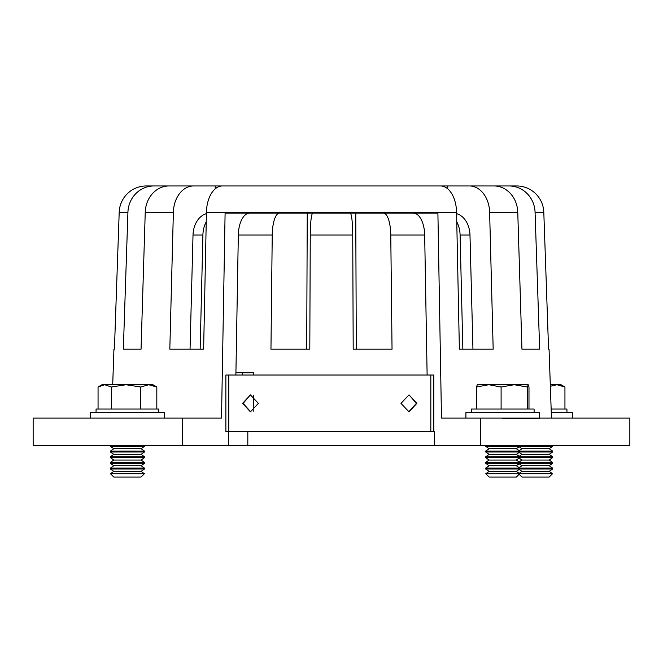 <?xml version="1.0" encoding="UTF-8"?>
<svg xmlns="http://www.w3.org/2000/svg" width="663" height="663" viewBox="0 0 663 663"><rect width="100%" height="100%" fill="white"/><g stroke="black" fill="none" stroke-linecap="round" stroke-linejoin="round"><path stroke-width="0.99" d="M350.163 213.154A22.675 2.586 -90 0 1 352.741 235.034L353.197 349.186L392.04 349.186L390.772 235.034A22.675 7.21 -90 0 0 383.562 213.154M456.766 221.823A22.675 15.647 -90 0 1 460.097 235.034L462.849 349.186M456.6 213.635A22.675 16.848 90 0 1 469.984 235.034L472.951 349.186L459.376 349.186L493.181 349.186L489.625 212.21A27.208 20.221 90 0 0 469.421 185.955L516.676 185.955A27.208 27.142 90 0 1 543.801 212.21L535.074 212.21A27.208 26.031 90 0 0 509.068 185.955M427.121 375.026L424.676 235.034A22.675 11.337 -90 0 0 413.347 213.154M430.817 431.704L225.876 431.704L225.876 375.026L430.817 375.026L430.817 431.704L434.381 431.704L434.381 445.312L629.85 445.312L629.85 418.104L441.483 418.104L437.903 213.154L225.097 213.154L221.517 418.104L182.325 418.104L182.325 445.312L434.381 445.312M242.641 375.026L242.675 372.763M114.426 349.186L113.937 349.186L114.426 349.186L119.199 212.21A27.208 27.142 90 0 1 146.324 185.955L153.932 185.955A27.208 26.031 90 0 0 127.926 212.21L123.343 349.186L141.053 349.186L145.238 212.21A27.208 23.818 90 0 1 169.04 185.955L193.579 185.955A27.208 20.221 90 0 0 173.374 212.21L169.819 349.186L203.624 349.186L206.433 212.21A27.208 15.995 90 0 1 222.412 185.955L440.588 185.955A27.208 15.995 90 0 1 456.567 212.21L206.433 212.21M306.704 349.186L307.242 213.154M249.653 213.154A22.675 11.337 90 0 0 238.324 235.034L235.879 375.026M206.4 213.635A22.675 16.848 90 0 0 193.016 235.034L190.049 349.186L203.624 349.186M206.234 221.823A22.675 15.647 -90 0 0 202.903 235.034L200.151 349.186M203.433 185.955L200.715 185.955M279.438 213.154A22.675 7.21 -90 0 0 272.228 235.034L270.96 349.186L309.803 349.186L310.259 235.034A22.675 2.586 -90 0 1 312.837 213.154M480.675 418.104L480.675 445.312M430.817 375.026L433.801 375.026L433.801 431.704L434.381 431.704M247.813 431.704L247.813 445.312M182.325 445.312L33.15 445.312L33.15 418.104L182.325 418.104M356.296 349.186L355.758 213.154M548.574 349.186L549.063 349.186L548.574 349.186L543.801 212.21M493.96 185.955A27.208 23.818 90 0 1 517.762 212.21L521.947 349.186L539.657 349.186L535.074 212.21M459.376 349.186L456.567 212.21M249.445 185.955L193.579 185.955M423.45 185.955L468.434 185.955M169.04 185.955L153.932 185.955M228.619 431.704L228.619 445.312M235.92 372.763L253.747 372.763L253.714 375.026M253.423 395.521L253.2 411.309M447.749 185.955L447.749 188.839M215.251 185.955L215.251 188.839M408.739 411.839L416.364 403.369L409.112 394.916M400.991 403.369L408.988 411.847L416.87 403.369L408.988 394.891L400.991 403.369M250.697 411.839L243.139 403.369L250.399 394.908M258.379 403.369L250.432 411.847L242.608 403.369L250.432 394.891L258.379 403.369M471.352 412.659L471.352 409.038L534.105 409.038L534.105 412.659M502.728 418.56L539.549 418.56M465.907 418.104L465.907 412.659L539.549 412.659L539.549 418.104M164.258 418.104L164.258 412.659L90.624 412.659L90.624 418.104M96.06 412.659L96.06 409.038L158.813 409.038L158.813 412.659M551.152 409.038L566.94 409.038L566.94 412.659M572.376 418.104L572.376 412.659L551.276 412.659M489.103 477.045L516.353 477.045L519.684 473.714L485.772 473.714L489.103 477.045M485.772 473.714L489.103 471.376L516.353 471.376L519.734 469.014L552.569 469.014L552.569 468.078L485.722 468.078L485.722 469.014L519.734 469.014L519.734 468.078L516.353 465.716L519.734 463.346L552.569 463.346L552.569 462.409L485.722 462.409L485.722 463.346L519.734 463.346L519.734 462.409L516.353 460.047L519.734 457.677L552.569 457.677L552.569 456.741L485.722 456.741L485.722 457.677L519.734 457.677L519.734 456.741L516.353 454.379L519.734 452.009L552.569 452.009L552.569 451.072L485.722 451.072L485.722 452.009L519.734 452.009L519.734 451.072L516.353 448.71L519.734 446.34L552.569 446.34L552.569 445.403L485.722 445.403L485.722 446.34L519.734 446.34L519.593 445.312M485.722 468.078L489.103 465.716L516.353 465.716M485.722 462.409L489.103 460.047L516.353 460.047M485.722 456.741L489.103 454.379L516.353 454.379M485.722 451.072L489.103 448.71L516.353 448.71M476.473 409.038L476.473 387.01L488.788 384.731L501.104 387.01L514.231 384.731L527.358 387.01L528.212 384.731L528.983 387.01L528.983 409.038M477.285 384.731L476.473 387.01M527.358 409.038L527.358 387.01M501.104 409.038L501.104 387.01M528.212 384.731L477.211 384.755M110.481 473.714L113.812 477.045L141.062 477.045L144.393 473.714L110.481 473.714L113.812 471.376L141.062 471.376L144.443 469.014L144.443 468.078L110.431 468.078L113.812 465.716L141.062 465.716L144.443 463.346L144.443 462.409L110.431 462.409L113.812 460.047L141.062 460.047L144.443 457.677L144.443 456.741L110.431 456.741L113.812 454.379L141.062 454.379L144.443 452.009L144.443 451.072L110.431 451.072L113.812 448.71L141.062 448.71L144.443 446.34L144.443 445.403L110.572 445.312M113.812 471.376L110.431 469.014L144.443 469.014M113.812 465.716L110.431 463.346L144.443 463.346M113.812 460.047L110.431 457.677L144.443 457.677M113.812 454.379L110.431 452.009L144.443 452.009M113.812 448.71L110.431 446.34L144.443 446.34M156.816 387.01L152.921 384.731L148.769 384.731L156.816 387.01L156.816 409.038M140.722 387.01L148.769 384.731L126.036 384.731L140.722 387.01L140.722 409.038M111.343 387.01L126.036 384.731L104.704 384.731L111.343 387.01L111.343 409.038M98.058 409.038L98.058 387.01L104.704 384.731L101.953 384.731L98.878 386.504M519.146 474.252L521.938 477.045L549.188 477.045L552.519 473.714L519.684 473.714L516.353 471.376M519.146 469.429L521.938 471.376L549.188 471.376L552.519 473.714M519.146 463.76L521.938 465.716L549.188 465.716L552.569 468.078M519.146 458.092L521.938 460.047L549.188 460.047L552.569 462.409M519.146 452.423L521.938 454.379L549.188 454.379L552.569 456.741M519.146 446.754L521.938 448.71L549.188 448.71L552.569 451.072M564.942 387.01L561.047 384.731L556.895 384.731L564.942 387.01L564.942 409.038M550.356 386.272L556.895 384.731L550.298 384.731M424.676 235.034L390.772 235.034M469.984 235.034L460.097 235.034M352.741 235.034L310.259 235.034M173.374 212.21L145.238 212.21M127.926 212.21L119.199 212.21M202.903 235.034L193.016 235.034M272.228 235.034L238.324 235.034M517.762 212.21L489.625 212.21M228.776 375.026L228.776 431.704M113.937 349.186L112.702 384.731M549.063 349.186L551.467 418.104M489.103 448.71L485.722 446.34M489.103 454.379L485.722 452.009M489.103 460.047L485.722 457.677M489.103 465.716L485.722 463.346M489.103 471.376L485.722 469.014M141.062 471.376L144.393 473.714M141.062 465.716L144.443 468.078M141.062 460.047L144.443 462.409M141.062 454.379L144.443 456.741M141.062 448.71L144.443 451.072M110.431 446.34L110.431 445.403M110.431 452.009L110.431 451.072M110.431 457.677L110.431 456.741M110.431 463.346L110.431 462.409M110.431 469.014L110.431 468.078M521.938 471.376L519.146 473.332M521.938 465.716L519.146 467.664M521.938 460.047L519.146 461.995M521.938 454.379L519.146 456.335M521.938 448.71L519.146 450.666M549.188 448.71L552.569 446.34M549.188 454.379L552.569 452.009M549.188 460.047L552.569 457.677M549.188 465.716L552.569 463.346M549.188 471.376L552.569 469.014"/></g></svg>
